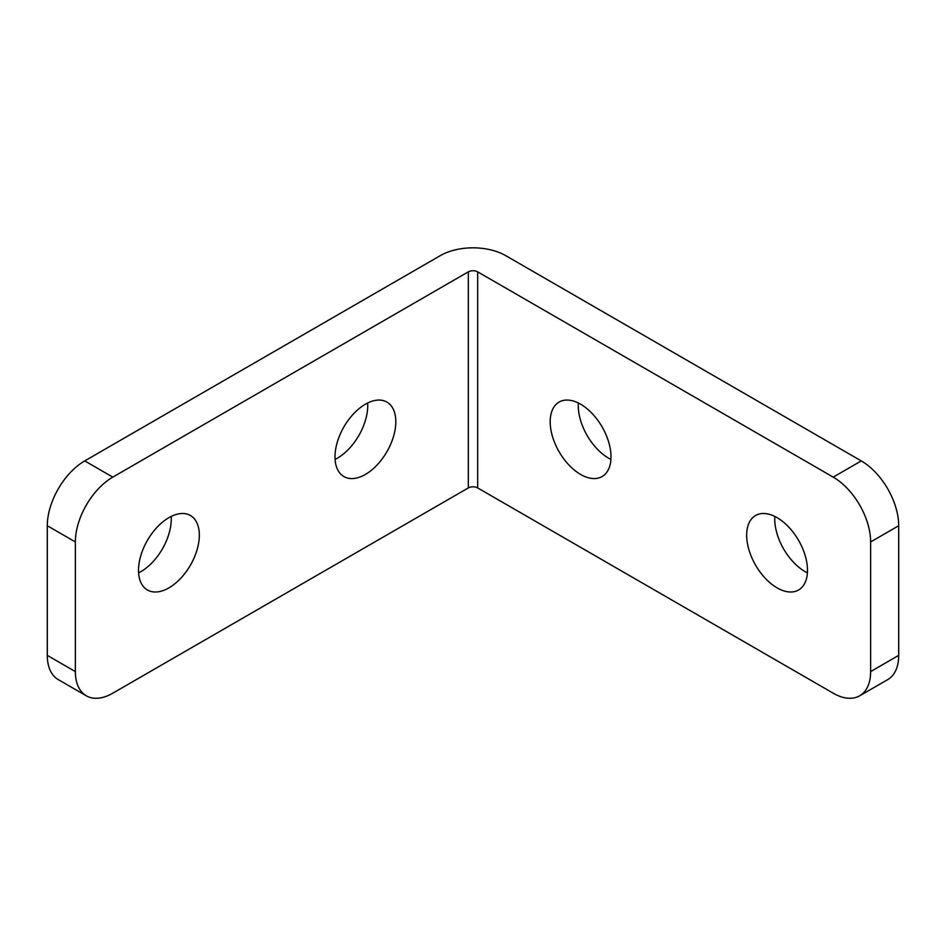 <?xml version="1.0" encoding="UTF-8"?>
<svg xmlns="http://www.w3.org/2000/svg" width="946" height="946" viewBox="0 0 946 946"><rect width="100%" height="100%" fill="white"/><g stroke="black" fill="none" stroke-linecap="round" stroke-linejoin="round"><path stroke-width="1.42" d="M365.404 474.431A43.008 24.833 120 0 0 393.501 436.532A43.008 24.833 120 0 0 386.902 402.074A43.008 24.833 120 0 0 365.404 404.202A43.008 24.833 120 0 0 337.308 442.101A43.008 24.833 120 0 0 343.906 476.559A43.008 24.833 120 0 0 365.404 474.431M335.085 459.425A43.008 24.833 120 0 0 337.332 458.219A43.008 24.833 120 0 0 367.663 402.996M168.932 587.856A43.008 24.833 120 0 0 197.016 549.969A43.008 24.833 120 0 0 190.43 515.511A43.008 24.833 120 0 0 168.932 517.639A43.008 24.833 120 0 0 140.836 555.539A43.008 24.833 120 0 0 147.422 589.997A43.008 24.833 120 0 0 168.932 587.856M138.601 572.862A43.008 24.833 120 0 0 140.859 571.656A43.008 24.833 120 0 0 171.179 516.433M777.068 517.639A43.008 24.833 -120 0 0 755.57 515.511A43.008 24.833 -120 0 0 748.984 549.969A43.008 24.833 -120 0 0 777.068 587.856A43.008 24.833 -120 0 0 798.578 589.997A43.008 24.833 -120 0 0 805.164 555.539A43.008 24.833 -120 0 0 777.068 517.639M774.821 516.433A43.008 24.833 -120 0 0 805.141 571.656A43.008 24.833 -120 0 0 807.399 572.862M580.596 404.202A43.008 24.833 -120 0 0 559.098 402.074A43.008 24.833 -120 0 0 552.499 436.532A43.008 24.833 -120 0 0 580.596 474.431A43.008 24.833 -120 0 0 602.094 476.559A43.008 24.833 -120 0 0 608.692 442.101A43.008 24.833 -120 0 0 580.596 404.202M578.337 402.996A43.008 24.833 -120 0 0 608.668 458.219A43.008 24.833 -120 0 0 610.915 459.425M47.3 525.74A52.929 30.556 -60 0 1 84.726 460.915L112.787 477.127A52.929 30.556 120 0 0 75.373 541.952L47.3 525.74L47.3 655.377L75.373 671.589A52.929 30.556 120 0 0 86.334 695.818A52.929 30.556 120 0 0 112.787 693.193L468.317 487.935A6.61 3.819 180 0 1 477.683 487.935L833.213 693.193A52.929 30.556 -120 0 0 859.666 695.818A52.929 30.556 -120 0 0 870.627 671.589L898.7 655.377A52.929 30.556 60 0 1 887.738 679.606L859.666 695.818M75.373 541.952L75.373 671.589M112.787 477.127L468.317 271.857A6.61 3.819 180 0 1 477.683 271.857L833.213 477.127L861.274 460.915L505.743 255.657A46.307 26.736 0 0 0 440.257 255.657L84.726 460.915M861.274 460.915A52.929 30.556 60 0 1 898.7 525.74L870.627 541.952L870.627 671.589M870.627 541.952A52.929 30.556 -120 0 0 833.213 477.127M898.7 525.74L898.7 655.377M86.334 695.818L58.262 679.606A52.929 30.556 -60 0 1 47.3 655.377M468.317 271.857L468.317 487.935M477.683 271.857L477.683 487.935"/></g></svg>
